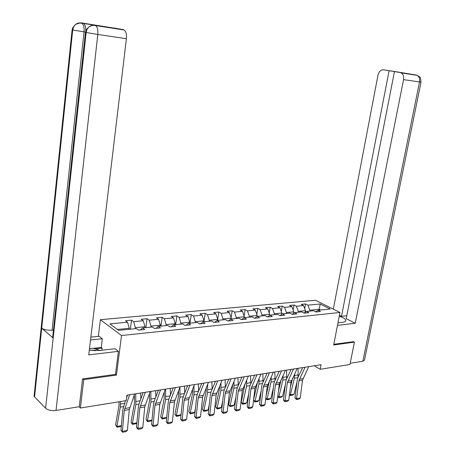 <?xml version="1.0" encoding="UTF-8"?>
<svg xmlns="http://www.w3.org/2000/svg" width="455" height="455" viewBox="0 0 455 455"><rect width="100%" height="100%" fill="white"/><g stroke="black" fill="none" stroke-linecap="round" stroke-linejoin="round"><path stroke-width="0.68" d="M98.36 336.359L100.384 319.694L315.491 300.254L339.965 312.483L121.513 335.523L100.384 319.694M320.189 303.991L307.921 305.157L305.561 303.946L301.164 304.355L303.519 305.572L296.393 306.243L294.044 305.021L289.539 305.441L291.882 306.67L284.591 307.364L282.254 306.118L277.641 306.551L279.973 307.802L272.505 308.507L270.179 307.244L265.458 307.682L267.779 308.956L260.129 309.679L257.82 308.399L252.986 308.848L255.289 310.139L247.452 310.879L245.154 309.576L240.2 310.037L242.492 311.351L234.456 312.107L232.181 310.788L227.102 311.26L229.371 312.591L221.136 313.37L218.883 312.028L213.679 312.511L215.926 313.865L207.48 314.661L205.245 313.296L199.91 313.796L202.134 315.167L193.472 315.986L191.259 314.598L185.782 315.11L187.989 316.509L179.099 317.351L176.91 315.941L171.29 316.464L173.469 317.88L164.346 318.745L162.185 317.311L156.418 317.846L158.567 319.291L149.194 320.178L147.067 318.722L141.141 319.274L143.262 320.741L133.639 321.651L131.541 320.166L125.455 320.735L127.542 322.231L109.917 323.897L118.624 330.37L136.415 328.578L138.587 330.137L144.753 329.505L142.563 327.958L152.271 326.98L154.478 328.51L160.473 327.896L158.255 326.377L167.696 325.422L169.937 326.923L175.767 326.326L173.52 324.836L182.717 323.909L184.98 325.388L190.662 324.802L188.387 323.334L197.339 322.436L199.631 323.886L205.16 323.317L202.862 321.878L211.586 320.997L213.895 322.424L219.287 321.873L216.967 320.457L225.464 319.598L227.801 321.002L233.051 320.462L230.708 319.069L238.994 318.233L241.349 319.615L246.468 319.091L244.107 317.715L252.189 316.902L254.561 318.261L259.555 317.749L257.172 316.401L265.055 315.605L267.443 316.942L272.312 316.441L269.917 315.116L277.607 314.337L280.013 315.656L284.767 315.167L282.356 313.859L289.863 313.103L292.275 314.399L296.916 313.922L294.493 312.636L301.824 311.897L304.253 313.171L308.78 312.71L306.346 311.442L313.501 310.72L315.941 311.976L320.365 311.521L317.92 310.27L330.233 309.03L320.189 303.991L319.251 309.281L309.838 310.225L309.679 311.106M314.251 365.774L320.195 369.289L321.065 364.705L126.939 395.179L126.217 400.622L80.376 408.027L83.743 379.618L116.44 375.091L121.513 335.523M135.243 328.698L135.38 327.663L145.02 326.701L144.878 327.725M140.396 329.949L142.563 327.958M133.639 321.651L135.38 327.663M143.262 320.741L145.02 326.701M150.821 327.128L150.963 326.11L160.342 325.171L160.2 326.178M156.048 328.345L158.255 326.377M149.194 320.178L150.963 326.11M158.567 319.291L160.342 325.171M165.99 325.598L166.132 324.591L175.266 323.676L175.124 324.677M171.29 326.787L173.52 324.836M164.346 318.745L166.132 324.591M173.469 317.88L175.266 323.676M180.754 324.108L180.902 323.113L189.803 322.225L189.655 323.209M186.123 325.268L188.387 323.334M179.099 317.351L180.902 323.113M187.989 316.509L189.803 322.225M195.144 322.658L195.292 321.674L203.965 320.809L203.817 321.782M200.57 323.789L202.862 321.878M193.472 315.986L195.292 321.674M202.134 315.167L203.965 320.809M209.163 321.241L209.317 320.274L217.769 319.427L217.621 320.388M214.652 322.345L216.967 320.457M207.48 314.661L209.317 320.274M215.926 313.865L217.769 319.427M222.836 319.865L222.984 318.904L231.231 318.085L231.077 319.029M228.37 320.94L230.708 319.069M221.136 313.37L222.984 318.904M229.371 312.591L231.231 318.085M236.168 318.517L236.321 317.573L244.358 316.771L244.204 317.709M241.747 319.575L244.107 317.715M234.456 312.107L236.321 317.573M242.492 311.351L244.358 316.771M249.169 317.209L249.323 316.271L257.172 315.491L256.99 316.538M254.794 318.238L257.172 316.401M247.452 310.879L249.323 316.271M255.289 310.139L257.172 315.491M261.858 315.929L262.012 315.002L269.673 314.24L269.462 315.463M267.523 316.936L269.917 315.116M260.129 309.679L262.012 315.002M267.779 308.956L269.673 314.24M274.24 314.678L274.399 313.768L281.873 313.017L281.634 314.399M279.979 315.634L282.356 313.859M272.505 308.507L274.399 313.768M279.973 307.802L281.873 313.017M286.332 313.461L286.491 312.557L293.793 311.829L293.521 313.353M292.173 314.342L294.493 312.636M284.591 307.364L286.491 312.557M291.882 306.67L293.793 311.829M298.144 312.266L298.304 311.374L305.436 310.663L305.129 312.323M304.082 313.086L306.346 311.442M296.393 306.243L298.304 311.374M303.519 305.572L305.436 310.663M319.091 310.156L319.251 309.281L320.656 309.997M315.707 311.857L317.92 310.27M307.921 305.157L309.838 310.225M339.965 312.483L333.691 344.987L354.417 342.114L353.404 341.58M354.417 342.114L349.963 364.483L320.195 369.289M82.901 378.867L83.743 379.618M79.056 406.759L80.376 408.027M129.14 329.312L129.277 328.277L117.401 329.46M127.542 322.231L129.277 328.277M305.561 303.946L304.696 308.7M294.044 305.021L293.139 310.065M282.254 306.118L281.315 311.47M270.179 307.244L269.201 312.932M257.82 308.399L256.802 314.445M245.154 309.576L244.096 316.009M232.181 310.788L231.077 317.635M218.883 312.028L217.735 319.33M205.245 313.296L203.954 321.765M191.259 314.598L189.985 323.175M176.91 315.941L175.658 324.62M162.185 317.311L160.956 326.104M147.067 318.722L145.862 327.628M131.541 320.166L130.357 329.187M116.44 375.091L115.473 374.289M308.729 366.645L302.524 380.192L300.198 398.045L296.552 398.728L296.461 399.564L294.948 397.863L297.257 379.988L297.945 377.553L302.7 367.589M294.948 397.863L296.552 398.728L298.872 380.812L305.066 367.219M300.198 398.045L299.015 399.086L296.461 399.564M292.565 378.259L290.375 387.387M289.499 394.206L290.37 394.872L294.391 378.196L294.59 373.987M298.122 377.184L298.048 368.322M294.004 394.212L292.736 395.071L290.193 395.537L290.37 394.872L294.004 394.212L297.035 381.722M290.193 395.537L289.431 394.775M95.897 350.697L89.601 350.1M89.487 348.632L93.093 348.223L100.037 350.464M337.963 322.845L342.524 322.316C344.879 322.009 345.965 321.327 345.794 320.269C345.305 318.847 343.121 317.499 339.242 316.225M337.479 325.359L355.247 323.255L346.204 318.699L394.457 71.606L416.126 75.024L418.975 76.321L420.005 77.367C420.335 76.861 420.665 78.465 421.012 82.173L403.545 79.631C404.017 76.451 403.232 74.205 401.196 72.902L400.15 72.55M346.778 315.759L341.517 316.339L339.424 315.281M355.247 323.255L403.545 79.631M421.006 82.19L364.518 360.059L362.868 361.264L350.196 363.295M394.457 71.606L383.554 69.797C380.807 69.729 378.947 71.526 377.98 75.189L333.327 309.167M399.928 72.351L416.444 75.092M389.099 70.718L341.517 316.339M353.586 341.677L333.828 344.281M89.316 350.043L99.691 350.504L115.052 348.723L118.408 351.351L88.742 354.872L126.399 38.692L97.791 34.466L56.045 410.45L79.278 406.724L82.565 378.913L115.462 374.38L118.408 351.351M90.517 340.004L102.318 338.748L99.162 336.273L90.858 337.138M101.874 350.253L102.136 348.126L101.255 347.421L102.318 338.748M80 23.023L81.104 22.841L113.909 28.085M56.045 410.45C51.483 410.939 48.008 410.211 45.614 408.26L53.172 338.076L52.643 337.439L52.791 336.069M53.434 330.08L52.069 330.211C47.547 330.455 44.095 329.773 41.712 328.157L34.574 396.845L45.614 408.26M34.574 396.845L34.08 396.134L34.239 394.627M85.512 32.078L72.703 30.024L41.712 328.157L53.172 338.076L86.234 31.645L87.195 29.057L88.844 26.964L90.841 25.668L93.321 25.093L124.289 30.024C126.058 31.594 126.763 34.483 126.399 38.692M113.915 28.011L123.39 29.638M93.468 25.395L96.386 25.446L83.714 23.478C85.199 24.786 85.893 27.323 85.785 31.082M93.383 348.314L101.255 347.421M102.136 348.126L95.237 348.917M52.069 330.211L84.038 31.861C84.38 27.818 83.714 24.94 82.054 23.222L81.257 22.869L82.918 23.125M75.484 24.479L72.777 27.664L72.089 29.899L72.703 30.024L73.596 26.93L75.632 24.348L78.186 23L80.973 22.824M297.212 368.453L291.041 382.143L288.737 400.19L285.006 400.889L284.938 401.731L283.414 400.008L285.7 381.933L286.388 379.476L291.115 369.409M283.414 400.008L285.006 400.889L287.31 382.774L293.464 369.039M288.737 400.19L287.549 401.242L284.938 401.731M285.427 370.302L279.296 384.134L277.015 402.385L273.199 403.102L273.142 403.949L271.612 402.203L273.876 383.923L274.558 381.438L279.251 371.274M271.612 402.203L273.199 403.102L275.474 384.782L281.588 370.905M277.015 402.385L275.815 403.448L273.142 403.949M281.253 379.26L278.386 391.391M277.795 396.134L278.858 396.97L282.851 380.113L283.027 375.443M286.718 378.759L286.582 370.12M282.578 396.294L281.298 397.164L278.699 397.642L278.858 396.97L282.578 396.294L285.365 384.583M278.699 397.642L277.749 396.515M269.622 380.352L266.118 395.6M265.811 398.097L267.085 399.115L271.043 382.075L271.203 376.905M275.036 380.391L274.86 371.962M270.884 398.426L269.599 399.302L266.937 399.786L267.085 399.115L270.884 398.426L273.427 387.558M266.937 399.786L265.788 398.29M273.358 372.196L267.273 386.176L265.015 404.632L261.107 405.365L261.068 406.218L259.532 404.45L261.773 385.965L262.444 383.451L267.102 373.18M259.532 404.45L261.107 405.365L263.36 386.835L269.428 372.816M265.015 404.632L263.803 405.706L261.068 406.218M260.994 374.135L254.959 388.263L252.724 406.929L248.726 407.68L248.709 408.545L247.162 406.753L249.374 388.052L250.045 385.516L254.663 375.13M247.162 406.753L248.726 407.68L250.95 388.94L256.973 374.766M252.724 406.929L251.507 408.016L248.709 408.545M248.333 376.126L242.35 390.401L240.143 409.284L236.048 410.052L236.048 410.922L234.496 409.108L236.68 390.197L237.339 387.626L241.918 377.132M234.496 409.108L236.048 410.052L238.244 391.095L244.21 376.774M240.143 409.284L238.915 410.382L236.048 410.922M257.604 381.688L253.549 400.036M254.908 401.987L255.027 401.31L258.923 400.605L257.632 401.492L254.908 401.987L253.543 400.099L255.027 401.31L258.952 384.083L259.088 378.378M263.07 382.075L262.853 373.845M258.923 400.605L261.204 390.663M245.239 383.144L241.213 402.317L242.691 403.562L246.576 386.141L246.69 379.851M250.807 383.798L250.569 375.773M246.678 402.834L245.376 403.727L242.589 404.239L242.691 403.562L246.678 402.834L248.68 393.905M242.589 404.239L241.213 402.317M232.556 384.651L232.414 387.017L228.586 404.597L230.059 405.86L233.904 388.251L233.989 381.324M238.238 385.567L237.982 377.747M234.137 405.115L232.829 406.025L229.974 406.548L230.059 405.86L234.137 405.115L235.861 397.3M229.974 406.548L228.586 404.597M235.36 378.162L229.434 392.591L227.255 411.701L223.058 412.486L223.081 413.362L221.517 411.519L223.672 392.386L224.326 389.787L228.859 379.18M221.517 411.519L223.058 412.486L225.225 393.308L231.129 378.827M227.255 411.701L226.016 412.81L223.081 413.362M219.56 386.159L219.441 389.156L215.659 406.935L217.115 408.22L220.92 390.407L220.982 382.797M225.356 387.376L225.094 379.771M221.301 407.458L219.981 408.374L217.052 408.909L217.115 408.22L221.301 407.458L222.717 400.849M217.052 408.909L215.659 406.935M222.057 380.249L216.193 394.838L214.049 414.169L209.744 414.977L209.789 415.859L208.219 413.993L210.341 394.633L210.989 392.005L215.471 381.284M208.219 413.993L209.744 414.977L211.882 395.571L217.723 380.932M214.049 414.169L212.798 415.29L209.789 415.859M206.24 387.66L206.149 391.346L202.412 409.329L203.857 410.632L207.611 392.62L207.645 384.259M212.149 389.23L211.888 381.847M208.145 409.853L206.815 410.78L203.817 411.326L203.857 410.632L208.145 409.853L209.249 404.575M203.817 411.326L202.412 409.329M208.418 382.388L202.623 397.141L200.507 416.706L196.099 417.531L196.168 418.418L194.586 416.53L196.674 396.936L197.311 394.275L201.747 383.44M194.586 416.53L196.099 417.531L198.198 397.892L203.971 383.087M200.507 416.706L199.25 417.838L196.168 418.418M192.584 389.15L192.522 393.592L188.842 411.781L190.27 413.112L193.972 394.889L193.972 385.709M198.602 391.118L198.346 383.969M194.66 412.31L193.324 413.242L190.253 413.805L190.27 413.112L194.66 412.31L195.445 408.493M190.253 413.805L188.842 411.781M194.427 384.589L188.706 399.501L186.63 419.3L182.102 420.147L182.199 421.046L180.607 419.129L182.66 399.297L183.291 396.606L187.665 385.647M180.607 419.129L182.102 420.147L184.167 400.269L189.871 385.3M186.63 419.3L185.361 420.448L182.199 421.046M178.582 390.623L178.553 395.896L174.925 414.295L176.341 415.648L179.987 397.215L179.958 387.142M184.713 393.04L184.468 386.147M180.84 414.829L179.498 415.773L176.347 416.348L176.341 415.648L180.84 414.829L181.283 412.622M176.347 416.348L174.925 414.295M180.078 386.841L174.43 401.924L172.388 421.967L167.747 422.832L167.867 423.736L166.274 421.796L168.287 401.72L168.902 399.001L173.219 387.916M166.274 421.796L167.747 422.832L169.772 402.709L175.397 387.575M172.388 421.967L171.114 423.127L167.867 423.736M164.221 392.073L164.227 398.262L160.655 416.877L162.054 418.247L165.643 399.598L165.592 389.11M170.466 394.986L170.233 388.382M166.672 417.406L165.319 418.361L162.088 418.953L162.054 418.247L166.672 417.406L166.757 416.973M162.088 418.953L160.655 416.877M165.341 389.15L159.779 404.41L157.783 424.697L153.022 425.59L153.164 426.5L151.56 424.532L153.534 404.205L154.143 401.452L158.391 390.242M151.56 424.532L153.022 425.59L155.001 405.217L160.541 389.907M157.783 424.697L156.497 425.874L153.164 426.5M149.485 393.484L149.53 400.684L146.021 419.521L147.397 420.921L150.923 402.044L150.867 391.425M155.849 396.942L155.633 390.674M151.987 420.164L150.776 421.023L147.46 421.626L146.021 419.521M147.46 421.626L147.397 420.921L151.993 420.084M150.218 391.527L144.741 406.958L142.79 427.507L137.905 428.422L138.075 429.338L136.466 427.342L138.388 406.759L138.985 403.972L143.166 392.631M136.466 427.342L137.905 428.422L139.839 407.788L145.281 392.301M142.79 427.507L141.499 428.695L138.075 429.338M134.356 394.855L134.441 403.17L131 422.234L132.359 423.656L135.817 404.558L135.755 393.797M140.851 398.921L140.641 393.029M136.87 423.025L135.857 423.747L132.451 424.373L131 422.234M132.451 424.373L132.359 423.656L136.887 422.832M134.68 393.967L129.305 409.574L127.4 430.385L122.378 431.323L122.583 432.25L120.967 430.225L122.839 409.381L125.512 400.736M126.609 397.659L127.531 395.088M120.967 430.225L122.378 431.323L124.266 410.433L129.612 394.764M127.4 430.385L126.098 431.59L122.583 432.25M119.022 401.782L118.954 405.724L115.587 425.021L116.924 426.471L120.308 407.134L120.421 401.56M121.349 425.971L120.541 426.551L117.049 427.188L115.587 425.021M117.049 427.188L116.924 426.471L121.377 425.658M302.985 378.577L299.333 379.186M302.524 380.192L298.872 380.812M294.391 378.196L297.923 377.604M294.647 375.5L298.287 374.903M399.683 72.299L383.554 69.797M362.868 361.264L419.521 81.991C419.993 78.869 419.209 76.662 417.172 75.376L401.196 72.902M94.856 25.213L95.732 25.599C97.45 27.198 98.132 30.149 97.791 34.466L85.455 32.373M34.08 396.134L72.1 29.837M291.501 380.505L287.765 381.131M291.041 382.143L287.31 382.774M279.751 382.479L275.929 383.121M279.296 384.134L275.474 384.782M282.851 380.113L286.36 379.527M283.101 377.388L286.832 376.78M271.043 382.075L274.53 381.495M271.288 379.322L275.104 378.697M267.728 384.498L263.809 385.158M267.273 386.176L263.36 386.835M255.409 386.568L251.399 387.245M254.959 388.263L250.95 388.94M242.794 388.689L238.687 389.383M242.35 390.401L238.244 391.095M258.952 384.083L262.421 383.508M259.196 381.301L263.104 380.659M246.576 386.141L250.017 385.573M246.82 383.326L250.819 382.672M233.904 388.251L237.317 387.683M234.137 385.396L238.238 384.731M229.872 390.862L225.663 391.573M229.434 392.591L225.225 393.308M220.92 390.407L224.304 389.844M221.153 387.524L225.35 386.835M216.625 393.086L212.314 393.814M216.193 394.838L211.882 395.571M207.611 392.62L210.961 392.062M207.838 389.702L212.144 388.997M203.049 395.372L198.625 396.112M202.623 397.141L198.198 397.892M193.972 394.889L197.288 394.337M194.2 391.931L198.562 391.22M189.126 397.71L184.588 398.472M188.706 399.501L184.167 400.269M179.987 397.215L183.268 396.669M180.208 394.223L184.525 393.518M174.845 400.11L170.187 400.895M174.43 401.924L169.772 402.709M165.643 399.598L168.879 399.058M165.859 396.572L170.124 395.873M160.188 402.573L155.411 403.38M159.779 404.41L155.001 405.217M150.923 402.044L154.12 401.515M151.134 398.978L155.343 398.29M145.145 405.104L140.242 405.928M144.741 406.958L139.839 407.788M135.817 404.558L138.963 404.034M136.022 401.452L140.168 400.775M129.698 407.697L124.659 408.545M129.305 409.574L124.266 410.433M120.308 407.134L123.407 406.622M120.507 403.989L124.585 403.323M345.635 321.105L345.794 320.269M88.844 26.964L86.598 29.365L85.443 32.441L52.643 337.439M75.632 24.348L79.727 23.029L83.714 23.478M88.992 26.834C93.906 24.229 94.907 25.85 95.732 25.599L124.289 30.024"/></g></svg>
